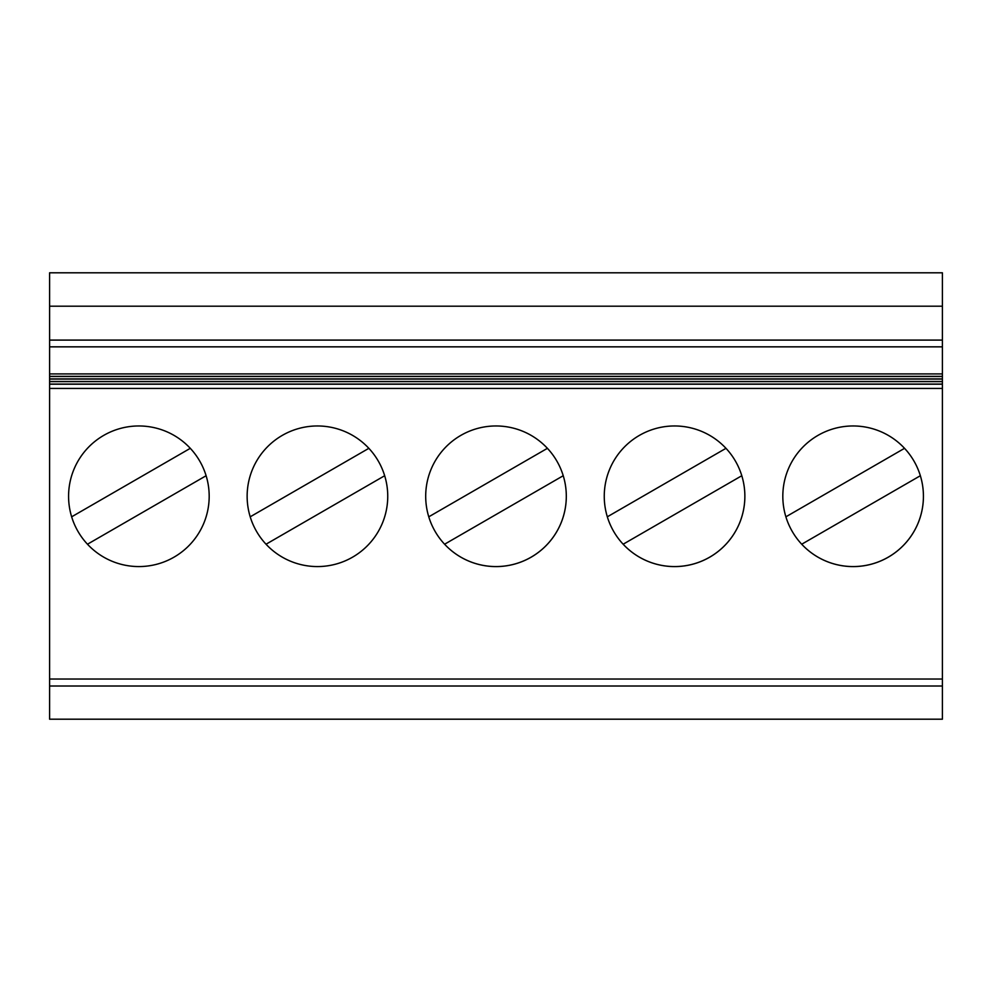<?xml version="1.0" encoding="UTF-8"?>
<svg xmlns="http://www.w3.org/2000/svg" width="992" height="992" viewBox="0 0 992 992"><rect width="100%" height="100%" fill="white"/><g stroke="black" fill="none" stroke-linecap="round" stroke-linejoin="round"><path stroke-width="1.49" d="M942.4 306.193L942.4 719.2L49.6 719.2L49.6 272.8L942.4 272.8L942.4 306.193L49.6 306.193M71.647 516.82L190.29 448.322A70.296 70.296 0 0 0 74.412 468.236A70.296 70.296 0 0 0 138.88 566.568A70.296 70.296 0 0 0 190.29 448.322M250.207 516.82L368.85 448.322A70.296 70.296 0 0 0 252.972 468.236A70.296 70.296 0 0 0 317.44 566.568A70.296 70.296 0 0 0 368.85 448.322M266.03 544.224L384.673 475.726A70.296 70.296 0 0 1 317.44 566.568M801.71 544.224L920.353 475.726A70.296 70.296 0 0 1 801.71 544.224M785.887 516.82L904.53 448.322A70.296 70.296 0 0 0 788.652 468.236A70.296 70.296 0 0 0 853.12 566.568A70.296 70.296 0 0 0 904.53 448.322M623.15 544.224L741.793 475.726A70.296 70.296 0 0 1 623.15 544.224M725.97 448.322A70.296 70.296 0 0 0 610.092 468.236A70.296 70.296 0 0 0 674.56 566.568A70.296 70.296 0 0 0 725.97 448.322L607.327 516.82M428.767 516.82L547.41 448.322A70.296 70.296 0 0 0 431.532 468.236A70.296 70.296 0 0 0 496 566.568A70.296 70.296 0 0 0 547.41 448.322M563.233 475.726A70.296 70.296 0 0 1 444.59 544.224L563.233 475.726M87.47 544.224L206.113 475.726M942.4 388.43L49.6 388.43M942.4 686.005L49.6 686.005L942.4 686.005M942.4 340.095L49.6 340.095M942.4 346.84L49.6 346.84M942.4 381.498L49.6 381.498M942.4 376.365L49.6 376.365M942.4 378.932L49.6 378.932M942.4 384.078L49.6 384.078M942.4 679.036L49.6 679.036M942.4 379.068L49.6 379.068M942.4 373.922L49.6 373.922M942.4 376.501L49.6 376.501M942.4 381.635L49.6 381.635M942.4 384.202L49.6 384.202"/></g></svg>
